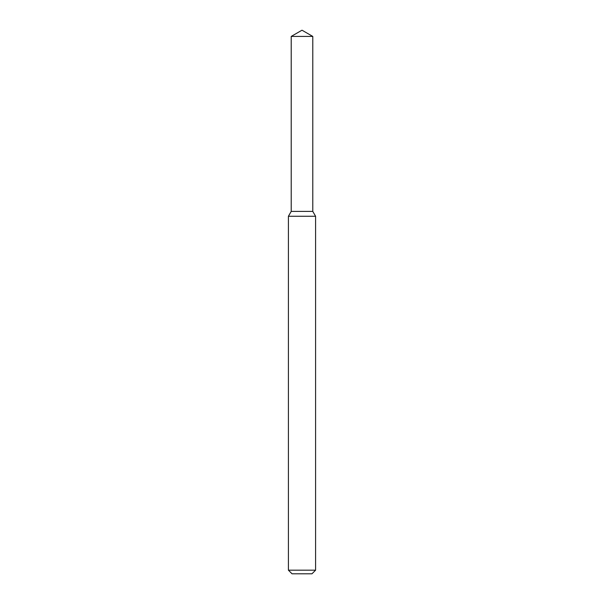 <?xml version="1.0" encoding="UTF-8"?>
<svg xmlns="http://www.w3.org/2000/svg" width="604" height="604" viewBox="0 0 604 604"><rect width="100%" height="100%" fill="white"/><g stroke="black" fill="none" stroke-linecap="round" stroke-linejoin="round"><path stroke-width="0.45" stroke-dasharray="3.02 2.27" d="M312.781 211.4L291.219 211.4L312.781 211.4M315.59 216.262L288.41 216.262M315.59 570.176L288.41 570.176M311.966 573.8L292.034 573.8M312.781 36.421L291.219 36.421"/><path stroke-width="0.91" d="M291.219 36.421L291.219 211.4L312.781 211.4L315.59 216.262L288.41 216.262L291.219 211.4L312.781 211.4L312.781 36.421L291.219 36.421L302 30.2L312.781 36.421M315.59 570.176L311.966 573.8L292.034 573.8L288.41 570.176L315.59 570.176L315.59 216.262M288.41 570.176L288.41 216.262"/></g></svg>
